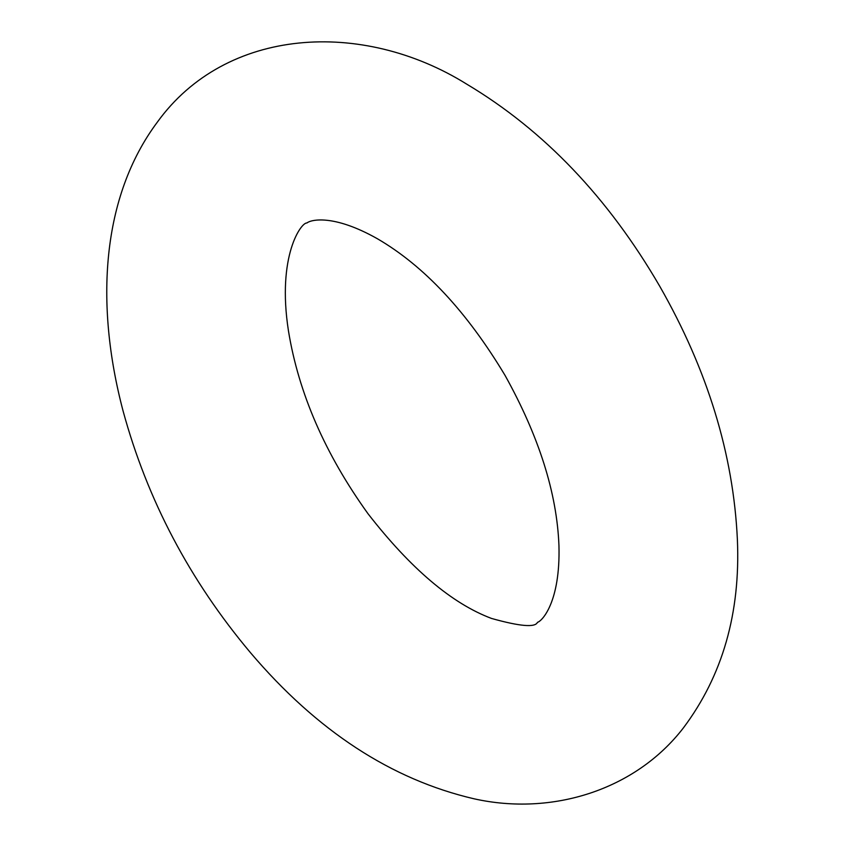 <?xml version="1.0" encoding="UTF-8"?>
<svg xmlns="http://www.w3.org/2000/svg" width="846" height="846" viewBox="0 0 846 846"><rect width="100%" height="100%" fill="white"/><g stroke="black" fill="none" stroke-linecap="round" stroke-linejoin="round"><path stroke-width="1.27" d="M377.559 238.836C424.258 266.067 466.749 311.582 505.03 375.36C538.987 436.42 556.954 493.186 558.952 545.681C560.486 602.035 542.053 621.239 537.474 622.328C535.243 627.7 519.941 626.4 491.579 618.458C451.954 603.621 410.754 568.713 367.999 513.723C325.107 454.08 298.596 393.136 288.454 330.881C276.705 255.492 301.493 222.096 306.918 222.995C310.397 219.886 332.88 213.573 377.559 238.836M466.833 84.209C543.883 130.252 608.189 197.594 659.732 286.244C707.542 369.914 733.419 454.355 737.384 539.579C740.557 612.98 722.547 675.774 683.335 727.983C635.346 790.217 551.867 816.168 474.077 798.804C391.402 779.589 316.88 730.891 250.511 652.721C189.768 580.472 147.278 499.849 123.04 410.849C94.689 303.344 101.732 196.758 157.24 122.279C225.861 27.051 362.278 19.003 466.833 84.209"/></g></svg>
